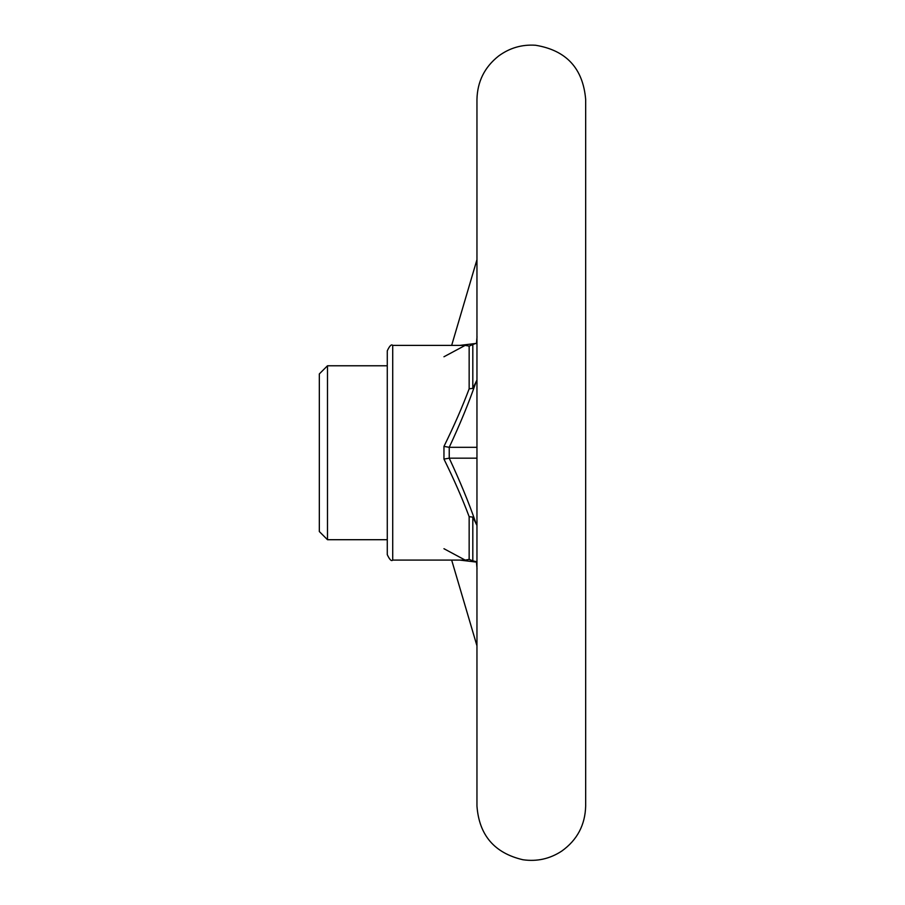 <?xml version="1.0" encoding="UTF-8"?>
<svg xmlns="http://www.w3.org/2000/svg" width="905" height="905" viewBox="0 0 905 905"><rect width="100%" height="100%" fill="white"/><g stroke="black" fill="none" stroke-linecap="round" stroke-linejoin="round"><path stroke-width="1.36" d="M319.329 452.738L319.329 531.552L327.486 539.708L327.486 365.778L319.329 373.923L319.329 452.738M476.958 525.443L472.817 517.106L472.817 560.862L476.958 561.801M476.958 343.685L475.453 343.504L469.152 346.095L465.159 345.393L443.959 356.762M472.817 344.624L472.817 388.381L476.958 380.043M476.437 343.606L477.037 336.739M451.663 345.393L476.958 259.656M459.831 345.393L475.453 343.504M477.037 383.596L476.437 381.152M475.453 383.663C468.824 402.849 460.079 424.06 449.231 447.308L476.958 447.308M476.437 524.334L477.037 521.891M475.453 521.823C468.779 502.535 460.034 481.324 449.231 458.179L476.958 458.179M477.037 568.747L476.437 561.881M475.453 561.982L459.831 560.093M451.663 560.093L476.958 645.831M443.959 548.713L465.159 560.093L469.152 559.392L472.817 560.862M472.817 517.106L469.152 516.676C462.523 498.938 454.129 479.74 443.959 459.084L443.959 446.403C454.05 425.916 462.455 406.718 469.152 388.811L472.817 388.381M443.959 446.403L449.231 447.308L449.242 458.179L443.959 459.084M387.272 452.738L387.272 554.652C389.625 559.686 391.435 561.496 392.713 560.093L392.713 345.393C391.435 343.99 389.625 345.801 387.272 350.823L387.272 452.738M469.152 516.676L469.152 559.392M469.152 346.095L469.152 388.811M387.272 365.778L327.486 365.778M387.272 539.708L327.486 539.708M476.958 806.038L476.958 99.437C477.376 81.574 484.594 67.106 498.61 56.02C509.606 47.942 521.925 44.345 535.545 45.25C566.304 50.318 583.012 68.384 585.671 99.437L585.671 806.038M476.958 806.05C479.13 835.202 494.458 853.11 522.943 859.75C536.982 861.752 549.912 858.856 561.767 851.073C577.186 840.021 585.15 825.009 585.671 806.05M465.159 560.093L392.713 560.093M465.159 345.393L392.713 345.393"/></g></svg>
